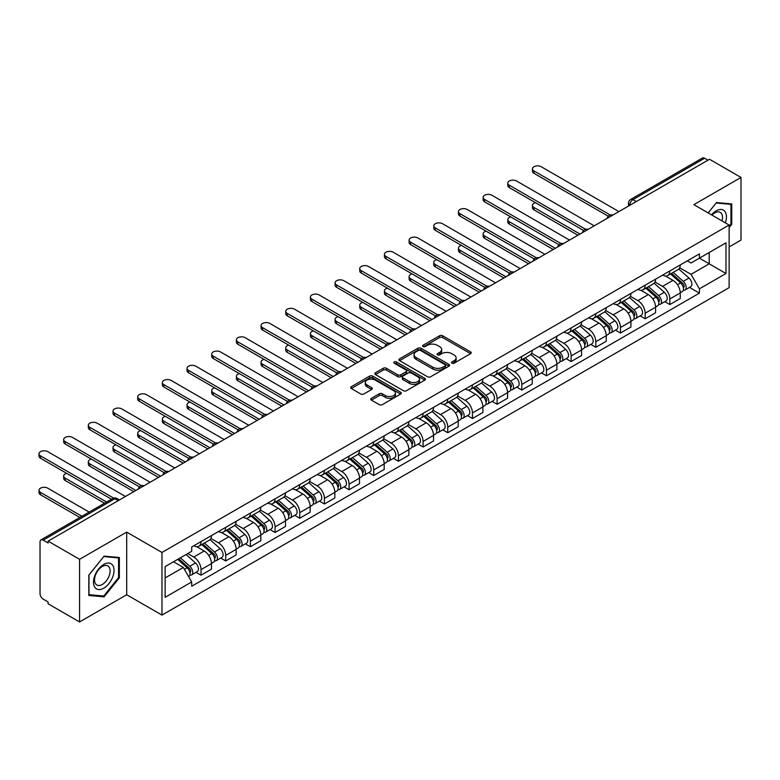 <?xml version="1.0" encoding="UTF-8"?>
<svg xmlns="http://www.w3.org/2000/svg" width="780" height="780" viewBox="0 0 780 780"><rect width="100%" height="100%" fill="white"/><g stroke="black" fill="none" stroke-linecap="round" stroke-linejoin="round"><path stroke-width="1.17" d="M451.922 363.197A1.54 0.887 0 0 0 454.096 363.197L470.594 353.671A2.194 1.268 0 0 0 471.237 352.784A2.194 1.268 0 0 0 470.594 351.887L442.65 335.751A2.194 1.268 0 0 0 439.549 335.751L423.052 345.277A1.54 0.887 0 0 0 422.604 345.901A1.54 0.887 0 0 0 423.052 346.525A1.54 0.887 0 0 0 425.227 346.525L427.362 345.296A7.03 4.056 0 0 1 437.297 345.296L439.627 346.642A7.03 4.056 0 0 1 441.685 349.508A7.03 4.056 0 0 1 439.627 352.375L437.492 353.613A1.54 0.887 0 0 0 437.044 354.237A1.54 0.887 0 0 0 437.492 354.861A1.54 0.887 0 0 0 439.666 354.861L441.802 353.632A7.03 4.056 0 0 1 451.737 353.632L454.058 354.978A7.03 4.056 0 0 1 456.115 357.844A7.03 4.056 0 0 1 454.058 360.711L451.922 361.949A1.54 0.887 0 0 0 451.474 362.573A1.54 0.887 0 0 0 451.922 363.197L451.922 361.949M371.397 398.317A2.194 1.268 0 0 0 370.753 399.204A2.194 1.268 0 0 0 371.397 400.101L379.236 404.635A2.194 1.268 0 0 0 382.337 404.635L400.657 394.056A2.194 1.268 0 0 0 401.3 393.159A2.194 1.268 0 0 0 400.657 392.262L372.713 376.126A2.194 1.268 0 0 0 369.613 376.126L351.293 386.704A2.194 1.268 0 0 0 350.649 387.601A2.194 1.268 0 0 0 351.293 388.498L360.76 393.968A2.194 1.268 0 0 0 363.86 393.968L371.699 389.435A2.194 1.268 0 0 0 372.343 388.537A2.194 1.268 0 0 0 371.699 387.65L367.01 384.93A5.869 3.393 0 0 1 365.284 382.541A5.869 3.393 0 0 1 368.911 379.402A5.869 3.393 0 0 1 375.316 380.143L393.715 390.76A5.869 3.393 0 0 1 395.431 393.159A5.869 3.393 0 0 1 391.804 396.289A5.869 3.393 0 0 1 385.408 395.558L382.337 393.783A2.194 1.268 0 0 0 379.236 393.783L371.397 398.317L371.397 400.101M161.977 552.464L126.701 532.106L79.57 559.318L48.097 541.144L709.527 159.266L741 177.44L693.868 204.653L729.134 225.02L161.977 552.464L161.977 615.108L729.134 287.654L729.134 225.02M427.518 376.76A2.194 1.268 0 0 0 430.619 376.76L448.939 366.181A2.194 1.268 0 0 0 449.582 365.284A2.194 1.268 0 0 0 448.939 364.387L420.995 348.25A2.194 1.268 0 0 0 417.885 348.25L399.575 358.829A2.194 1.268 0 0 0 398.931 359.726A2.194 1.268 0 0 0 399.575 360.623L427.518 376.76M394.826 363.529A1.54 0.887 0 0 1 396.386 363.753L396.386 361.92L424.798 378.329A2.194 1.268 0 0 1 425.441 379.216A2.194 1.268 0 0 1 424.798 380.113L406.477 390.692A2.194 1.268 0 0 1 403.377 390.692L375.433 374.556L375.433 372.772A2.194 1.268 0 0 0 374.79 373.659A2.194 1.268 0 0 0 375.433 374.556M375.433 372.772L383.273 368.238A2.194 1.268 0 0 1 386.373 368.238L397.712 374.78A2.194 1.268 0 0 0 400.813 374.78L406.01 371.777A2.194 1.268 0 0 0 406.653 370.89A2.194 1.268 0 0 0 406.01 369.993L394.212 363.178A1.54 0.887 0 0 1 393.764 362.554A1.54 0.887 0 0 1 394.709 361.725A1.54 0.887 0 0 1 396.386 361.92M79.57 559.318L79.57 621.952L48.097 603.788L48.097 601.955L43.192 599.128A4.475 2.584 -120 0 1 40.034 593.648L40.034 541.963A4.475 2.584 -120 0 1 40.96 539.916L112.603 498.547A4.475 2.584 60 0 1 114.845 498.771L43.192 540.14A4.475 2.584 -120 0 0 40.96 539.916M729.134 246.928L741 240.084L741 177.44M79.57 621.952L126.701 594.74L161.977 615.108M48.097 541.144L48.097 542.968L43.192 540.14M636.295 201.552L632.98 199.631A4.475 2.584 60 0 0 630.737 199.407L702.39 158.047A4.475 2.584 60 0 1 704.623 158.262L632.98 199.631A4.475 2.584 120 0 0 629.811 205.111L629.811 205.296M707.947 160.183L704.623 158.262M669.825 270.943A10.286 5.938 60 0 1 667.7 275.564L678.132 269.539A10.286 5.938 -120 0 0 680.267 264.917M655.015 282.029L662.551 286.377A10.286 5.938 60 0 1 669.825 298.984L680.267 292.958A10.286 5.938 -120 0 0 672.994 280.351L665.515 276.042M680.267 292.958L680.267 298.526L669.825 304.551L664.823 301.665M667.7 275.564A10.286 5.938 60 0 1 662.63 275.106M669.825 298.984L669.825 304.551M645.158 285.188A10.286 5.938 60 0 1 643.022 289.809L653.465 283.784A10.286 5.938 -120 0 0 655.59 279.162M640.146 315.91L645.158 318.796L655.59 312.77L655.59 307.203A10.286 5.938 -120 0 0 648.317 294.596L640.848 290.287M643.022 289.809A10.286 5.938 60 0 1 637.962 289.351M630.337 296.273L637.884 300.622A10.286 5.938 60 0 1 645.158 313.228L645.158 318.796M620.48 299.432A10.286 5.938 60 0 1 618.355 304.054L628.787 298.028A10.286 5.938 -120 0 0 630.923 293.407M615.478 330.154L620.48 333.04L630.923 327.015L630.923 321.448A10.286 5.938 -120 0 0 623.649 308.841L616.171 304.531M618.355 304.054A10.286 5.938 60 0 1 613.285 303.596M605.67 310.518L613.207 314.866A10.286 5.938 60 0 1 620.48 327.473L620.48 333.04M595.813 313.677A10.286 5.938 60 0 1 593.678 318.298L604.12 312.273A10.286 5.938 -120 0 0 606.245 307.651M590.801 344.399L595.813 347.285L606.245 341.26L606.245 335.692A10.286 5.938 -120 0 0 598.972 323.086L591.503 318.776M593.678 318.298A10.286 5.938 60 0 1 588.617 317.84M580.993 324.763L588.529 329.111A10.286 5.938 60 0 1 595.813 341.718L595.813 347.285M571.135 327.922A10.286 5.938 60 0 1 569 332.543L579.442 326.518A10.286 5.938 -120 0 0 581.578 321.896M566.134 358.644L571.135 361.53L581.578 355.505L581.578 349.937A10.286 5.938 -120 0 0 574.294 337.331L566.826 333.021M569 332.543A10.286 5.938 60 0 1 563.94 332.085M556.325 339.007L563.862 343.356A10.286 5.938 60 0 1 571.135 355.963L571.135 361.53M546.458 342.166A10.286 5.938 60 0 1 544.333 346.788L554.775 340.762A10.286 5.938 -120 0 0 556.9 336.141M541.457 372.889L546.458 375.775L556.9 369.749L556.9 364.182A10.286 5.938 -120 0 0 549.627 351.575L542.158 347.266M544.333 346.788A10.286 5.938 60 0 1 539.263 346.33M531.648 353.252L539.185 357.601A10.286 5.938 60 0 1 546.458 370.207L546.458 375.775M521.791 356.421A10.286 5.938 60 0 1 519.655 361.033L530.098 355.007A10.286 5.938 -120 0 0 532.223 350.386M516.789 387.133L521.791 390.019L532.223 383.994L532.223 378.427A10.286 5.938 -120 0 0 524.95 365.82L517.481 361.51M519.655 361.033A10.286 5.938 60 0 1 514.595 360.575M506.971 367.497L514.517 371.846A10.286 5.938 60 0 1 521.791 384.452L521.791 390.019M497.113 370.666A10.286 5.938 60 0 1 494.988 375.277L505.421 369.252A10.286 5.938 -120 0 0 507.556 364.63M492.112 401.378L497.113 404.264L507.556 398.239L507.556 392.671A10.286 5.938 -120 0 0 500.282 380.065L492.804 375.755M494.988 375.277A10.286 5.938 60 0 1 489.918 374.819M482.303 381.742L489.84 386.09A10.286 5.938 60 0 1 497.113 398.697L497.113 404.264M472.446 384.91A10.286 5.938 60 0 1 470.311 389.522L480.753 383.497A10.286 5.938 -120 0 0 482.878 378.875M467.435 415.623L472.446 418.509L482.878 412.483L482.878 406.916A10.286 5.938 -120 0 0 475.605 394.31L468.136 390M470.311 389.522A10.286 5.938 60 0 1 465.25 389.064M457.626 395.986L465.173 400.335A10.286 5.938 60 0 1 472.446 412.942L472.446 418.509M447.769 399.155A10.286 5.938 60 0 1 445.643 403.767L456.076 397.741A10.286 5.938 -120 0 0 458.211 393.12M442.767 429.868L447.769 432.754L458.211 426.728L458.211 421.161A10.286 5.938 -120 0 0 450.938 408.554L443.459 404.245M445.643 403.767A10.286 5.938 60 0 1 440.573 403.309M432.959 410.231L440.495 414.58A10.286 5.938 60 0 1 447.769 427.186L447.769 432.754M423.101 413.4A10.286 5.938 60 0 1 420.966 418.012L431.408 411.986A10.286 5.938 -120 0 0 433.534 407.365M418.09 444.113L423.101 446.998L433.534 440.973L433.534 435.406A10.286 5.938 -120 0 0 426.26 422.799L418.792 418.49M420.966 418.012A10.286 5.938 60 0 1 415.906 417.553M408.281 424.476L415.818 428.825A10.286 5.938 60 0 1 423.101 441.431L423.101 446.998M398.424 427.645A10.286 5.938 60 0 1 396.289 432.256L406.731 426.231A10.286 5.938 -120 0 0 408.866 421.61M393.422 458.357L398.424 461.243L408.866 455.218L408.866 449.651A10.286 5.938 -120 0 0 401.583 437.044L394.115 432.734M396.289 432.256A10.286 5.938 60 0 1 391.228 431.798M383.614 438.721L391.151 443.069A10.286 5.938 60 0 1 398.424 455.676L398.424 461.243M373.747 441.889A10.286 5.938 60 0 1 371.621 446.501L382.063 440.476A10.286 5.938 -120 0 0 384.189 435.854M368.745 472.602L373.747 475.488L384.189 469.462L384.189 463.895A10.286 5.938 -120 0 0 376.915 451.288L369.447 446.979M371.621 446.501A10.286 5.938 60 0 1 366.551 446.043M358.936 452.965L366.473 457.314A10.286 5.938 60 0 1 373.747 469.921L373.747 475.488M349.079 456.134A10.286 5.938 60 0 1 346.944 460.746L357.386 454.72A10.286 5.938 -120 0 0 359.512 450.099M344.077 486.847L349.079 489.733L359.522 483.707L359.522 478.14A10.286 5.938 -120 0 0 352.238 465.533L344.77 461.224M346.944 460.746A10.286 5.938 60 0 1 341.884 460.288M334.259 467.21L341.806 471.559A10.286 5.938 60 0 1 349.079 484.165L349.079 489.733M324.402 470.379A10.286 5.938 60 0 1 322.276 474.991L332.709 468.965A10.286 5.938 -120 0 0 334.844 464.344M319.4 501.092L324.402 503.977L334.844 497.952L334.844 492.385A10.286 5.938 -120 0 0 327.571 479.778L320.093 475.469M322.276 474.991A10.286 5.938 60 0 1 317.206 474.532M309.592 481.455L317.128 485.803A10.286 5.938 60 0 1 324.402 498.41L324.402 503.977M299.735 484.624A10.286 5.938 60 0 1 297.599 489.235L308.041 483.21A10.286 5.938 -120 0 0 310.167 478.589M294.723 515.336L299.735 518.222L310.167 512.197L310.167 506.63A10.286 5.938 -120 0 0 302.894 494.023L295.425 489.713M297.599 489.235A10.286 5.938 60 0 1 292.539 488.777M284.915 495.7L292.461 500.048A10.286 5.938 60 0 1 299.735 512.655L299.735 518.222M275.057 498.869A10.286 5.938 60 0 1 272.932 503.48L283.364 497.455A10.286 5.938 -120 0 0 285.5 492.833M270.055 529.581L275.057 532.467L285.5 526.442L285.5 520.874A10.286 5.938 -120 0 0 278.226 508.267L270.748 503.958M272.932 503.48A10.286 5.938 60 0 1 267.862 503.022M260.247 509.944L267.784 514.293A10.286 5.938 60 0 1 275.057 526.9L275.057 532.467M250.39 513.113A10.286 5.938 60 0 1 248.255 517.725L258.697 511.7A10.286 5.938 -120 0 0 260.822 507.088M245.378 543.826L250.39 546.712L260.822 540.686L260.822 535.119A10.286 5.938 -120 0 0 253.549 522.512L246.08 518.203M248.255 517.725A10.286 5.938 60 0 1 243.194 517.267M235.57 524.189L243.107 528.538A10.286 5.938 60 0 1 250.39 541.144L250.39 546.712M225.713 527.358A10.286 5.938 60 0 1 223.577 531.97L234.019 525.944A10.286 5.938 -120 0 0 236.155 521.332M220.711 558.071L225.713 560.957L236.155 554.931L236.155 549.364A10.286 5.938 -120 0 0 228.871 536.757L221.403 532.447M223.577 531.97A10.286 5.938 60 0 1 218.517 531.511M210.902 538.434L218.439 542.783A10.286 5.938 60 0 1 225.713 555.389L225.713 560.957M201.035 541.603A10.286 5.938 60 0 1 198.91 546.215L209.352 540.189A10.286 5.938 -120 0 0 211.477 535.577M196.034 572.315L201.035 575.201L211.477 569.176L211.477 563.608A10.286 5.938 -120 0 0 204.204 551.002L196.736 546.692M198.91 546.215A10.286 5.938 60 0 1 193.84 545.756M187.756 553.566L193.762 557.027A10.286 5.938 60 0 1 201.035 569.634L201.035 575.201M687.307 260.861L691.021 263.006L725.975 242.824L709.205 252.506L709.205 263.825L691.021 274.326L679.682 267.784M165.136 577.941L183.329 567.44L191.704 581.958L165.136 597.304L165.136 566.621L191.704 551.275L191.704 546.985L699.407 253.87L699.407 258.16L725.975 273.507L699.407 288.844L691.021 274.326M725.975 242.824L725.975 273.507M191.704 581.958L191.704 586.248L699.407 293.134L699.407 288.844M729.134 227.526L731.747 224.279L731.747 203.931L716.489 202.566L708.172 212.911M126.701 532.106L126.701 594.74M88.822 595.471L104.091 596.827L119.35 577.843L119.35 557.495L104.091 556.13L88.822 575.114L88.822 595.471M183.329 567.44L173.521 561.775M689.5 287.42L699.407 293.134M730.957 223.821L731.747 224.279M102.472 595.9L104.091 596.827M118.56 577.385L119.35 577.843M452.536 363.412L454.058 362.534A7.03 4.056 0 0 0 456.115 359.668L456.115 357.844M441.685 349.508L441.685 351.331A7.03 4.056 0 0 1 439.627 354.208L438.106 355.085M470.594 351.887L470.594 353.671L442.65 337.574A2.194 1.268 0 0 0 439.549 337.574L423.667 346.749M448.909 366.2L420.995 350.084A2.194 1.268 0 0 0 417.885 350.084L399.604 360.643M445.058 365.908A1.54 0.887 0 0 0 445.507 365.284A1.54 0.887 0 0 0 445.058 364.66L420.527 350.493A1.54 0.887 0 0 0 418.353 350.493L416.101 351.79A7.03 4.056 0 0 0 414.043 354.666A7.03 4.056 0 0 0 416.101 357.532L432.871 367.214A7.03 4.056 0 0 0 442.806 367.214L445.058 365.908L445.058 367.741A1.54 0.887 0 0 0 445.507 367.107L445.507 365.284M414.043 354.666L414.043 356.489A7.03 4.056 0 0 0 416.101 359.356L416.101 357.532M445.058 367.741L442.806 369.037A7.03 4.056 0 0 1 432.871 369.037L416.101 359.356M375.463 374.575L383.273 370.071L383.273 368.238M406.653 370.89L406.653 372.713A2.194 1.268 0 0 1 406.01 373.61L400.813 376.613A2.194 1.268 0 0 1 397.712 376.613L386.373 370.071A2.194 1.268 0 0 0 383.273 370.071M396.386 363.753L424.769 380.133M409.471 381.576A5.869 3.393 0 0 0 415.867 382.307A5.869 3.393 0 0 0 419.494 379.177A5.869 3.393 0 0 0 417.778 376.779L411.294 373.035A2.194 1.268 0 0 0 408.184 373.035L402.987 376.038A2.194 1.268 0 0 0 402.344 376.935A2.194 1.268 0 0 0 402.987 377.832L409.471 381.576L409.471 383.399A5.869 3.393 0 0 0 415.867 384.13A5.869 3.393 0 0 0 419.494 381.001L419.494 379.177M402.344 376.935L402.344 378.758A2.194 1.268 0 0 0 402.987 379.655L402.987 377.832M409.471 383.399L402.987 379.655M395.431 393.159L395.431 394.982A5.869 3.393 0 0 1 391.804 398.122A5.869 3.393 0 0 1 385.408 397.381L382.337 395.616A2.194 1.268 0 0 0 379.236 395.616L371.426 400.12M365.284 382.541L365.284 384.365A5.869 3.393 0 0 0 367.01 386.763L367.01 384.93M371.67 389.454L367.01 386.763M400.627 394.075L372.713 377.959A2.194 1.268 0 0 0 369.613 377.959L351.322 388.518M670.537 273.926L680.599 282.896A5.596 3.227 60 0 1 682.354 291.544L680.267 292.744M670.81 274.16L675.538 276.89M535.46 202.683A5.148 2.974 -0 0 0 532.457 205.384A5.148 2.974 -0 0 0 533.968 207.48L579.989 234.059M671.551 273.341L682.744 283.325A2.681 1.55 60 0 1 683.582 287.469A2.681 1.55 60 0 1 683.338 287.567M673.228 272.376L683.28 281.346A5.596 3.227 60 0 1 685.035 289.985A5.596 3.227 60 0 1 683.348 290.17M678.834 269.002L688.974 278.05A5.596 3.227 60 0 1 690.729 286.699L685.035 289.985M577.931 235.248L533.968 209.859A5.148 2.974 180 0 1 532.457 207.763L532.457 205.384M608.264 216.226L533.968 173.335A5.148 2.974 180 0 1 532.457 171.23L532.457 168.86A5.148 2.974 -0 0 0 533.968 170.957L610.311 215.036M618.901 211.595L541.242 166.754A5.148 2.974 -0 0 0 535.636 166.111A5.148 2.974 -0 0 0 532.457 168.86M645.869 288.171L655.922 297.141A5.596 3.227 60 0 1 657.676 305.789L655.59 306.988M646.133 288.405L650.871 291.135M510.783 216.928A5.148 2.974 -0 0 0 507.79 219.628A5.148 2.974 -0 0 0 509.291 221.725L555.321 248.303M646.883 287.586L658.067 297.57A2.681 1.55 60 0 1 658.915 301.714A2.681 1.55 60 0 1 658.671 301.811M648.56 286.621L658.612 295.591A5.596 3.227 60 0 1 660.367 304.229A5.596 3.227 60 0 1 658.681 304.415M654.167 283.247L664.307 292.295A5.596 3.227 60 0 1 666.062 300.944L660.367 304.229M553.264 249.493L509.291 224.104A5.148 2.974 180 0 1 507.79 222.007L507.79 219.628M621.192 302.416L631.244 311.386A5.596 3.227 60 0 1 633.009 320.034L630.923 321.233M621.465 302.65L626.194 305.38M486.115 231.172A5.148 2.974 -0 0 0 483.113 233.873A5.148 2.974 -0 0 0 484.624 235.97L530.644 262.548M622.206 301.831L633.399 311.815A2.681 1.55 60 0 1 634.237 315.959A2.681 1.55 60 0 1 633.994 316.056M623.883 300.865L633.935 309.835A5.596 3.227 60 0 1 635.69 318.474A5.596 3.227 60 0 1 634.004 318.659M629.489 297.492L639.629 306.54A5.596 3.227 60 0 1 641.384 315.188L635.69 318.474M528.587 263.738L484.624 238.349A5.148 2.974 180 0 1 483.113 236.252L483.113 233.873M725.332 222.817A14.537 8.395 120 0 0 725.068 211.663A14.537 8.395 120 0 0 711.516 214.841M722.007 220.896A11.008 6.357 120 0 0 721.471 213.515A11.008 6.357 120 0 0 720.233 212.365A11.008 6.357 120 0 0 711.965 215.095M708.201 212.93L716.167 203.014L730.957 204.341L730.957 224.055L729.134 226.317M729.973 203.775L730.957 204.341M112.671 565.227A14.537 8.395 120 0 0 98.631 568.981A14.537 8.395 120 0 0 94.867 587.369A14.537 8.395 120 0 0 108.907 583.615A14.537 8.395 120 0 0 112.671 565.227M109.073 567.079A11.008 6.357 120 0 0 107.835 565.929A11.008 6.357 120 0 0 97.588 571.067A11.008 6.357 120 0 0 95.589 583.85A11.008 6.357 120 0 0 96.827 585A11.008 6.357 120 0 0 107.065 579.862A11.008 6.357 120 0 0 109.073 567.079M103.769 596.017L88.978 594.692L88.978 574.977L103.769 556.579L118.56 557.905L118.56 577.619L103.769 596.017M117.575 557.339L118.56 557.905M583.596 230.47L509.291 187.58A5.148 2.974 180 0 1 507.79 185.474L507.79 183.105A5.148 2.974 -0 0 0 509.291 185.201L585.634 229.281M594.224 225.839L516.575 180.999A5.148 2.974 -0 0 0 510.968 180.355A5.148 2.974 -0 0 0 507.79 183.105M558.919 244.715L484.624 201.825A5.148 2.974 180 0 1 483.113 199.719L483.113 197.35A5.148 2.974 -0 0 0 484.624 199.446L560.966 243.526M569.556 240.084L491.897 195.244A5.148 2.974 -0 0 0 486.291 194.6A5.148 2.974 -0 0 0 483.113 197.35M596.524 316.66L606.577 325.63A5.596 3.227 60 0 1 608.332 334.279L606.245 335.478M596.788 316.894L601.517 319.625M461.438 245.417A5.148 2.974 -0 0 0 458.445 248.118A5.148 2.974 -0 0 0 459.947 250.224L505.976 276.793M597.538 316.075L608.722 326.06A2.681 1.55 60 0 1 609.57 330.203A2.681 1.55 60 0 1 609.326 330.301M599.216 315.11L609.268 324.08A5.596 3.227 60 0 1 611.023 332.728A5.596 3.227 60 0 1 609.336 332.904M604.812 311.737L614.962 320.794A5.596 3.227 60 0 1 616.717 329.433L611.023 332.728M503.919 277.982L459.947 252.593A5.148 2.974 180 0 1 458.445 250.497L458.445 248.118M571.847 330.905L581.899 339.875A5.596 3.227 60 0 1 583.654 348.523L581.568 349.723M572.111 331.139L576.849 333.869M436.771 259.662A5.148 2.974 -0 0 0 433.768 262.363A5.148 2.974 -0 0 0 435.279 264.469L481.299 291.037M572.861 330.32L584.054 340.304A2.681 1.55 60 0 1 584.893 344.448A2.681 1.55 60 0 1 584.649 344.546M574.538 329.355L584.591 338.325A5.596 3.227 60 0 1 586.346 346.973A5.596 3.227 60 0 1 584.659 347.149M580.144 325.981L590.284 335.039A5.596 3.227 60 0 1 592.039 343.678L586.346 346.973M479.242 292.227L435.279 266.838A5.148 2.974 180 0 1 433.768 264.742L433.768 262.363M547.18 345.15L557.232 354.12A5.596 3.227 60 0 1 558.987 362.768L556.9 363.968M547.443 345.384L552.172 348.114M412.094 273.907A5.148 2.974 -0 0 0 409.1 276.607A5.148 2.974 -0 0 0 410.602 278.714L456.631 305.282M548.194 344.565L559.377 354.549A2.681 1.55 60 0 1 560.216 358.693A2.681 1.55 60 0 1 559.972 358.79M549.861 343.6L559.923 352.57A5.596 3.227 60 0 1 561.678 361.218A5.596 3.227 60 0 1 559.981 361.394M555.467 340.226L565.617 349.284A5.596 3.227 60 0 1 567.372 357.923L561.678 361.218M454.574 306.472L410.602 281.083A5.148 2.974 180 0 1 409.1 278.986L409.1 276.607M534.251 258.96L459.947 216.07A5.148 2.974 180 0 1 458.445 213.964L458.445 211.595A5.148 2.974 -0 0 0 459.947 213.691L536.289 257.77M544.879 254.329L467.22 209.489A5.148 2.974 -0 0 0 461.614 208.845A5.148 2.974 -0 0 0 458.445 211.595M509.574 273.205L435.279 230.314A5.148 2.974 180 0 1 433.768 228.208L433.768 225.839A5.148 2.974 -0 0 0 435.279 227.935L511.612 272.015M520.211 268.573L442.552 223.733A5.148 2.974 -0 0 0 436.946 223.09A5.148 2.974 -0 0 0 433.768 225.839M484.897 287.45L410.602 244.559A5.148 2.974 180 0 1 409.1 242.453L409.1 240.084A5.148 2.974 -0 0 0 410.602 242.18L486.944 286.26M495.534 282.818L417.875 237.978A5.148 2.974 -0 0 0 412.269 237.334A5.148 2.974 -0 0 0 409.1 240.084M522.502 359.395L532.555 368.365A5.596 3.227 60 0 1 534.31 377.013L532.223 378.212M522.766 359.629L527.504 362.359M387.426 288.151A5.148 2.974 -0 0 0 384.423 290.852A5.148 2.974 -0 0 0 385.934 292.958L431.954 319.527M523.517 358.81L534.7 368.794A2.681 1.55 60 0 1 535.548 372.938A2.681 1.55 60 0 1 535.304 373.035M525.193 357.844L535.246 366.815A5.596 3.227 60 0 1 537.001 375.463A5.596 3.227 60 0 1 535.314 375.638M530.8 354.471L540.94 363.529A5.596 3.227 60 0 1 542.695 372.167L537.001 375.463M429.897 320.716L385.934 295.327A5.148 2.974 180 0 1 384.423 293.231L384.423 290.852M460.229 301.694L385.934 258.804A5.148 2.974 180 0 1 384.423 256.698L384.423 254.329A5.148 2.974 -0 0 0 385.934 256.425L462.267 300.505M470.857 297.063L393.208 252.223A5.148 2.974 -0 0 0 387.601 251.579A5.148 2.974 -0 0 0 384.423 254.329M497.825 373.639L507.887 382.61A5.596 3.227 60 0 1 509.642 391.258L507.556 392.457M498.098 373.873L502.827 376.603M362.749 302.396A5.148 2.974 -0 0 0 359.746 305.097A5.148 2.974 -0 0 0 361.257 307.203L407.277 333.772M498.839 373.055L510.032 383.038A2.681 1.55 60 0 1 510.871 387.182A2.681 1.55 60 0 1 510.627 387.28M500.516 372.089L510.568 381.059A5.596 3.227 60 0 1 512.323 389.707A5.596 3.227 60 0 1 510.637 389.883M506.123 368.716L516.262 377.773A5.596 3.227 60 0 1 518.017 386.412L512.323 389.707M405.22 334.961L361.257 309.572A5.148 2.974 180 0 1 359.746 307.476L359.746 305.097M435.552 315.939L361.257 273.049A5.148 2.974 180 0 1 359.746 270.943L359.746 268.573A5.148 2.974 -0 0 0 361.257 270.67L437.599 314.75M446.189 311.308L368.531 266.477A5.148 2.974 -0 0 0 362.924 265.824A5.148 2.974 -0 0 0 359.746 268.573M473.158 387.884L483.21 396.854A5.596 3.227 60 0 1 484.965 405.502L482.878 406.702M473.421 388.118L478.159 390.848M338.081 316.641A5.148 2.974 -0 0 0 335.078 319.342A5.148 2.974 -0 0 0 336.58 321.448L382.61 348.017M474.172 387.299L485.355 397.283A2.681 1.55 60 0 1 486.203 401.427A2.681 1.55 60 0 1 485.959 401.524M475.849 386.334L485.901 395.304A5.596 3.227 60 0 1 487.656 403.952A5.596 3.227 60 0 1 485.969 404.128M481.455 382.96L491.595 392.018A5.596 3.227 60 0 1 493.35 400.657L487.656 403.952M380.552 349.206L336.58 323.817A5.148 2.974 180 0 1 335.078 321.721L335.078 319.342M410.885 330.184L336.58 287.293A5.148 2.974 180 0 1 335.078 285.188L335.078 282.818A5.148 2.974 -0 0 0 336.58 284.915L412.922 328.994M421.512 325.552L343.863 280.722A5.148 2.974 -0 0 0 338.257 280.069A5.148 2.974 -0 0 0 335.078 282.818M448.481 402.129L458.543 411.099A5.596 3.227 60 0 1 460.298 419.747L458.211 420.947M448.753 402.363L453.482 405.093M313.404 330.886A5.148 2.974 -0 0 0 310.401 333.587A5.148 2.974 -0 0 0 311.912 335.692L357.932 362.261M449.494 401.544L460.688 411.528A2.681 1.55 60 0 1 461.526 415.672A2.681 1.55 60 0 1 461.282 415.769M451.171 400.579L461.224 409.549A5.596 3.227 60 0 1 462.979 418.197A5.596 3.227 60 0 1 461.292 418.373M456.778 397.205L466.918 406.263A5.596 3.227 60 0 1 468.673 414.901L462.979 418.197M355.875 363.451L311.912 338.062A5.148 2.974 180 0 1 310.401 335.965L310.401 333.587M386.207 344.428L311.912 301.538A5.148 2.974 180 0 1 310.401 299.432L310.401 297.063A5.148 2.974 -0 0 0 311.912 299.159L388.255 343.239M396.844 339.797L319.186 294.967A5.148 2.974 -0 0 0 313.579 294.314A5.148 2.974 -0 0 0 310.401 297.063M423.813 416.374L433.865 425.344A5.596 3.227 60 0 1 435.62 433.992L433.534 435.191M424.076 416.608L428.805 419.338M288.727 345.13A5.148 2.974 -0 0 0 285.733 347.831A5.148 2.974 -0 0 0 287.235 349.937L333.265 376.506M424.827 415.789L436.01 425.773A2.681 1.55 60 0 1 436.858 429.916A2.681 1.55 60 0 1 436.615 430.014M426.504 414.823L436.556 423.793A5.596 3.227 60 0 1 438.311 432.442A5.596 3.227 60 0 1 436.625 432.617M432.101 411.45L442.25 420.508A5.596 3.227 60 0 1 444.005 429.146L438.311 432.442M331.207 377.695L287.235 352.306A5.148 2.974 180 0 1 285.733 350.21L285.733 347.831M361.54 358.673L287.235 315.783A5.148 2.974 180 0 1 285.733 313.677L285.733 311.308A5.148 2.974 -0 0 0 287.235 313.404L363.577 357.484M372.167 354.042L294.508 309.212A5.148 2.974 -0 0 0 288.902 308.568A5.148 2.974 -0 0 0 285.733 311.308M399.136 430.619L409.188 439.589A5.596 3.227 60 0 1 410.943 448.237L408.856 449.436M399.409 430.852L404.137 433.582M264.059 359.375A5.148 2.974 -0 0 0 261.056 362.076A5.148 2.974 -0 0 0 262.567 364.182L308.587 390.751M400.15 430.034L411.343 440.017A2.681 1.55 60 0 1 412.181 444.161A2.681 1.55 60 0 1 411.938 444.259M401.827 429.068L411.879 438.038A5.596 3.227 60 0 1 413.634 446.686A5.596 3.227 60 0 1 411.947 446.862M407.433 425.695L417.573 434.752A5.596 3.227 60 0 1 419.328 443.391L413.634 446.686M306.53 391.94L262.567 366.551A5.148 2.974 180 0 1 261.056 364.455L261.056 362.076M336.863 372.918L262.567 330.028A5.148 2.974 180 0 1 261.056 327.922L261.056 325.552A5.148 2.974 -0 0 0 262.567 327.649L338.9 371.728M347.5 368.287L269.841 323.456A5.148 2.974 -0 0 0 264.235 322.813A5.148 2.974 -0 0 0 261.056 325.552M374.468 444.863L384.52 453.833A5.596 3.227 60 0 1 386.276 462.481L384.189 463.681M374.731 445.097L379.46 447.827M239.382 373.62A5.148 2.974 -0 0 0 236.389 376.321A5.148 2.974 -0 0 0 237.89 378.427L283.92 404.995M375.482 444.278L386.665 454.262A2.681 1.55 60 0 1 387.504 458.406A2.681 1.55 60 0 1 387.26 458.503M377.149 443.313L387.212 452.283A5.596 3.227 60 0 1 388.966 460.931A5.596 3.227 60 0 1 387.27 461.107M382.756 439.94L392.906 448.997A5.596 3.227 60 0 1 394.66 457.636L388.966 460.931M281.863 406.185L237.89 380.796A5.148 2.974 180 0 1 236.389 378.7L236.389 376.321M312.185 387.163L237.89 344.273A5.148 2.974 180 0 1 236.389 342.166L236.389 339.797A5.148 2.974 -0 0 0 237.89 341.894L314.233 385.973M322.822 382.531L245.164 337.701A5.148 2.974 -0 0 0 239.557 337.058A5.148 2.974 -0 0 0 236.389 339.797M349.791 459.108L359.843 468.078A5.596 3.227 60 0 1 361.598 476.726L359.512 477.925M350.054 459.342L354.793 462.072M214.714 387.865A5.148 2.974 -0 0 0 211.711 390.565A5.148 2.974 -0 0 0 213.223 392.671L259.243 419.24M350.805 458.523L361.998 468.507A2.681 1.55 60 0 1 362.837 472.651A2.681 1.55 60 0 1 362.593 472.748M352.482 457.558L362.534 466.528A5.596 3.227 60 0 1 364.289 475.176A5.596 3.227 60 0 1 362.602 475.351M358.088 454.184L368.228 463.242A5.596 3.227 60 0 1 369.983 471.88L364.289 475.176M257.185 420.43L213.223 395.041A5.148 2.974 180 0 1 211.711 392.944L211.711 390.565M287.518 401.407L213.223 358.517A5.148 2.974 180 0 1 211.711 356.411L211.711 354.042A5.148 2.974 -0 0 0 213.223 356.138L289.555 400.218M298.155 396.776L220.496 351.946A5.148 2.974 -0 0 0 214.89 351.302A5.148 2.974 -0 0 0 211.711 354.042M325.114 473.353L335.176 482.323A5.596 3.227 60 0 1 336.931 490.971L334.844 492.17M325.387 473.587L330.115 476.317M190.037 402.11A5.148 2.974 -0 0 0 187.034 404.81A5.148 2.974 -0 0 0 188.546 406.916L234.566 433.485M326.137 472.768L337.321 482.752A2.681 1.55 60 0 1 338.159 486.895A2.681 1.55 60 0 1 337.915 486.993M327.805 471.802L337.857 480.773A5.596 3.227 60 0 1 339.612 489.421A5.596 3.227 60 0 1 337.925 489.596M333.411 468.429L343.551 477.487A5.596 3.227 60 0 1 345.306 486.125L339.612 489.421M232.508 434.674L188.546 409.285A5.148 2.974 180 0 1 187.034 407.189L187.034 404.81M262.84 415.652L188.546 372.762A5.148 2.974 180 0 1 187.034 370.656L187.034 368.287A5.148 2.974 -0 0 0 188.546 370.383L264.888 414.463M273.478 411.021L195.819 366.19A5.148 2.974 -0 0 0 190.213 365.547A5.148 2.974 -0 0 0 187.034 368.287M300.446 487.598L310.498 496.567A5.596 3.227 60 0 1 312.253 505.216L310.167 506.415M300.709 487.831L305.448 490.561M165.37 416.354A5.148 2.974 -0 0 0 162.367 419.055A5.148 2.974 -0 0 0 163.868 421.161L209.898 447.73M301.46 487.012L312.644 496.997A2.681 1.55 60 0 1 313.492 501.14A2.681 1.55 60 0 1 313.248 501.238M303.137 486.047L313.19 495.017A5.596 3.227 60 0 1 314.944 503.666A5.596 3.227 60 0 1 313.258 503.841M308.744 482.674L318.883 491.731A5.596 3.227 60 0 1 320.639 500.37L314.944 503.666M207.841 448.919L163.868 423.53A5.148 2.974 180 0 1 162.367 421.434L162.367 419.055M238.173 429.897L163.868 387.007A5.148 2.974 180 0 1 162.367 384.91L162.367 382.531A5.148 2.974 -0 0 0 163.868 384.628L240.211 428.707M248.8 425.266L171.151 380.435A5.148 2.974 -0 0 0 165.545 379.792A5.148 2.974 -0 0 0 162.367 382.531M275.769 501.842L285.831 510.812A5.596 3.227 60 0 1 287.586 519.46L285.5 520.66M276.042 502.076L280.771 504.806M140.692 430.599A5.148 2.974 -0 0 0 137.69 433.3A5.148 2.974 -0 0 0 139.201 435.406L185.221 461.974M276.783 501.257L287.976 511.241A2.681 1.55 60 0 1 288.815 515.385A2.681 1.55 60 0 1 288.571 515.483M278.46 500.292L288.512 509.262A5.596 3.227 60 0 1 290.267 517.91A5.596 3.227 60 0 1 288.581 518.086M284.066 496.918L294.206 505.976A5.596 3.227 60 0 1 295.961 514.615L290.267 517.91M183.163 463.164L139.201 437.775A5.148 2.974 180 0 1 137.69 435.679L137.69 433.3M213.496 444.142L139.201 401.252A5.148 2.974 180 0 1 137.69 399.155L137.69 396.776A5.148 2.974 -0 0 0 139.201 398.873L215.543 442.952M224.133 439.51L146.474 394.68A5.148 2.974 -0 0 0 140.868 394.036A5.148 2.974 -0 0 0 137.69 396.776M251.102 516.087L261.154 525.057A5.596 3.227 60 0 1 262.909 533.705L260.822 534.904M251.365 516.321L256.094 519.051M116.015 444.844A5.148 2.974 -0 0 0 113.022 447.544A5.148 2.974 -0 0 0 114.523 449.651L160.553 476.219M252.115 515.502L263.299 525.486A2.681 1.55 60 0 1 264.147 529.63A2.681 1.55 60 0 1 263.903 529.727M253.793 514.537L263.845 523.507A5.596 3.227 60 0 1 265.6 532.155A5.596 3.227 60 0 1 263.913 532.331M259.399 511.163L269.539 520.221A5.596 3.227 60 0 1 271.294 528.869L265.6 532.155M158.496 477.409L114.523 452.02A5.148 2.974 180 0 1 113.022 449.923L113.022 447.544M188.828 458.396L114.523 415.496A5.148 2.974 180 0 1 113.022 413.4L113.022 411.021A5.148 2.974 -0 0 0 114.523 413.117L190.866 457.197M199.456 453.755L121.797 408.925A5.148 2.974 -0 0 0 116.191 408.281A5.148 2.974 -0 0 0 113.022 411.021M226.424 530.332L236.476 539.302A5.596 3.227 60 0 1 238.232 547.95L236.145 549.149M226.697 530.566L231.426 533.306M91.348 459.089A5.148 2.974 -0 0 0 88.345 461.789A5.148 2.974 -0 0 0 89.856 463.895L135.876 490.464M227.438 529.747L238.631 539.731A2.681 1.55 60 0 1 239.47 543.875A2.681 1.55 60 0 1 239.226 543.972M229.115 528.782L239.168 537.751A5.596 3.227 60 0 1 240.922 546.4A5.596 3.227 60 0 1 239.236 546.575M234.721 525.408L244.861 534.466A5.596 3.227 60 0 1 246.617 543.114L240.922 546.4M133.819 491.654L89.856 466.264A5.148 2.974 180 0 1 88.345 464.168L88.345 461.789M164.151 472.641L89.856 429.741A5.148 2.974 180 0 1 88.345 427.645L88.345 425.266A5.148 2.974 -0 0 0 89.856 427.362L166.189 471.442M174.788 468L97.13 423.169A5.148 2.974 -0 0 0 91.523 422.526A5.148 2.974 -0 0 0 88.345 425.266M201.757 544.576L211.809 553.547A5.596 3.227 60 0 1 213.564 562.195L211.477 563.394M202.02 544.81L206.749 547.55M66.67 473.333A5.148 2.974 -0 0 0 63.677 476.034A5.148 2.974 -0 0 0 65.179 478.14L106.577 502.037M202.771 543.992L213.954 553.975A2.681 1.55 60 0 1 214.802 558.119A2.681 1.55 60 0 1 214.549 558.217M204.438 543.026L214.5 551.996A5.596 3.227 60 0 1 216.255 560.644A5.596 3.227 60 0 1 214.559 560.82M210.044 539.663L220.194 548.71A5.596 3.227 60 0 1 221.949 557.359L216.255 560.644M104.52 503.217L65.179 480.509A5.148 2.974 180 0 1 63.677 478.413L63.677 476.034M139.474 486.886L65.179 443.986A5.148 2.974 180 0 1 63.677 441.889L63.677 439.51A5.148 2.974 -0 0 0 65.179 441.607L141.521 485.686M150.111 482.245L72.452 437.414A5.148 2.974 -0 0 0 66.846 436.771A5.148 2.974 -0 0 0 63.677 439.51M177.694 559.367L187.132 567.791A5.596 3.227 60 0 1 188.887 576.44L188.614 576.596M177.791 559.318L182.081 561.795M89.173 512.08L47.785 488.183A5.148 2.974 -0 0 0 42.178 487.539A5.148 2.974 -0 0 0 39 490.279A5.148 2.974 -0 0 0 40.511 492.385L81.9 516.282M178.708 558.782L189.286 568.22A2.681 1.55 60 0 1 190.125 572.364A2.681 1.55 60 0 1 189.881 572.462M180.385 557.817L189.823 566.241A5.596 3.227 60 0 1 191.578 574.889A5.596 3.227 60 0 1 189.891 575.065M186.079 554.531L195.517 562.955A5.596 3.227 60 0 1 197.272 571.603L191.578 574.889M79.843 517.462L40.511 494.754A5.148 2.974 180 0 1 39 492.658L39 490.279M111.472 499.2L40.511 458.231A5.148 2.974 180 0 1 39 456.134L39 453.755A5.148 2.974 -0 0 0 40.511 455.851L113.685 498.108M125.444 496.49L47.785 451.659A5.148 2.974 -0 0 0 42.178 451.015A5.148 2.974 -0 0 0 39 453.755M629.967 205.198L629.811 205.111A4.475 2.584 0 0 1 628.505 203.287L628.505 206.047M225.713 555.389L236.155 549.364M250.39 541.144L260.822 535.119M275.057 526.9L285.5 520.874M299.735 512.655L310.167 506.63M324.402 498.41L334.844 492.385M349.079 484.165L359.522 478.14M373.747 469.921L384.189 463.895M398.424 455.676L408.866 449.651M423.101 441.431L433.534 435.406M447.769 427.186L458.211 421.161M472.446 412.942L482.878 406.916M497.113 398.697L507.556 392.671M521.791 384.452L532.223 378.427M546.458 370.207L556.9 364.182M571.135 355.963L581.578 349.937M595.813 341.718L606.245 335.692M620.48 327.473L630.923 321.448M645.158 313.228L655.59 307.203M201.035 569.634L211.477 563.608M193.762 557.027L204.204 551.002M218.439 542.783L228.871 536.757M243.107 528.538L253.549 522.512M267.784 514.293L278.226 508.267M292.461 500.048L302.894 494.023M317.128 485.803L327.571 479.778M341.806 471.559L352.238 465.533M366.473 457.314L376.915 451.288M391.151 443.069L401.583 437.044M415.818 428.825L426.26 422.799M440.495 414.58L450.938 408.554M465.173 400.335L475.605 394.31M489.84 386.09L500.282 380.065M514.517 371.846L524.95 365.82M539.185 357.601L549.627 351.575M563.862 343.356L574.294 337.331M588.529 329.111L598.972 323.086M613.207 314.866L623.649 308.841M637.884 300.622L648.317 294.596M662.551 286.377L672.994 280.351M612.456 215.319A4.475 2.584 120 0 0 610.477 216.46M587.779 229.564A4.475 2.584 120 0 0 585.809 230.704M563.111 243.809A4.475 2.584 120 0 0 561.132 244.949M538.434 258.053A4.475 2.584 120 0 0 536.465 259.194M513.767 272.298A4.475 2.584 120 0 0 511.787 273.439M489.089 286.543A4.475 2.584 120 0 0 487.11 287.683M464.412 300.787A4.475 2.584 120 0 0 462.442 301.928M439.744 315.032A4.475 2.584 120 0 0 437.765 316.173M415.067 329.277A4.475 2.584 120 0 0 413.098 330.418M390.4 343.522A4.475 2.584 120 0 0 388.421 344.662M365.723 357.767A4.475 2.584 120 0 0 363.753 358.907M341.055 372.011A4.475 2.584 120 0 0 339.076 373.152M316.378 386.256A4.475 2.584 120 0 0 314.398 387.397M291.7 400.501A4.475 2.584 120 0 0 289.731 401.642M267.033 414.745A4.475 2.584 120 0 0 265.054 415.886M242.356 428.99A4.475 2.584 120 0 0 240.386 430.131M217.688 443.235A4.475 2.584 120 0 0 215.709 444.376M193.011 457.48A4.475 2.584 120 0 0 191.041 458.62M168.344 471.724A4.475 2.584 120 0 0 166.364 472.865M143.666 485.969A4.475 2.584 120 0 0 141.687 487.11M118.16 500.692L114.845 498.771A4.475 2.584 120 0 1 117.078 498.547A4.475 4.475 0 0 0 112.603 498.547M454.058 362.534L454.058 360.711M437.492 354.861L437.492 353.613M439.627 354.208L439.627 352.375M423.052 346.525L423.052 345.277M439.549 337.574L439.549 335.751M442.65 337.574L442.65 335.751M399.575 360.623L399.575 358.829M417.885 350.084L417.885 348.25M420.995 350.084L420.995 348.25M448.939 366.181L448.939 364.387M432.871 369.037L432.871 367.214M442.806 369.037L442.806 367.214M386.373 370.071L386.373 368.238M397.712 376.613L397.712 374.78M400.813 376.613L400.813 374.78M406.01 373.61L406.01 371.777M424.798 380.113L424.798 378.329M379.236 395.616L379.236 393.783M382.337 395.616L382.337 393.783M385.408 397.381L385.408 395.558M371.699 389.435L371.699 387.65M351.293 388.498L351.293 386.704M369.613 377.959L369.613 376.126M372.713 377.959L372.713 376.126M400.657 394.056L400.657 392.262M680.599 282.896L677.459 284.7M684.138 286.24L683.134 286.825M688.974 278.05L683.28 281.346M533.968 209.859L533.968 207.48M533.968 170.957L533.968 173.335M655.922 297.141L652.792 298.945M659.471 300.485L658.457 301.07M664.307 292.295L658.612 295.591M509.291 224.104L509.291 221.725M631.244 311.386L628.115 313.199M634.793 314.73L633.789 315.315M639.629 306.54L633.935 309.835M484.624 238.349L484.624 235.97M509.291 185.201L509.291 187.58M484.624 199.446L484.624 201.825M606.577 325.63L603.437 327.444M610.126 328.975L609.112 329.56M614.962 320.794L609.268 324.08M459.947 252.593L459.947 250.224M581.899 339.875L578.77 341.689M585.448 343.219L584.444 343.805M590.284 335.039L584.591 338.325M435.279 266.838L435.279 264.469M557.232 354.12L554.092 355.933M560.771 357.464L559.767 358.049M565.617 349.284L559.923 352.57M410.602 281.083L410.602 278.714M459.947 213.691L459.947 216.07M435.279 227.935L435.279 230.314M410.602 242.18L410.602 244.559M532.555 368.365L529.425 370.178M536.104 371.709L535.1 372.294M540.94 363.529L535.246 366.815M385.934 295.327L385.934 292.958M385.934 256.425L385.934 258.804M507.887 382.61L504.748 384.423M511.426 385.954L510.422 386.539M516.262 377.773L510.568 381.059M361.257 309.572L361.257 307.203M361.257 270.67L361.257 273.049M483.21 396.854L480.08 398.668M486.759 400.198L485.745 400.784M491.595 392.018L485.901 395.304M336.58 323.817L336.58 321.448M336.58 284.915L336.58 287.293M458.543 411.099L455.403 412.912M462.082 414.443L461.077 415.028M466.918 406.263L461.224 409.549M311.912 338.062L311.912 335.692M311.912 299.159L311.912 301.538M433.865 425.344L430.726 427.157M437.414 428.688L436.4 429.273M442.25 420.508L436.556 423.793M287.235 352.306L287.235 349.937M287.235 313.404L287.235 315.783M409.188 439.589L406.058 441.402M412.737 442.933L411.733 443.518M417.573 434.752L411.879 438.038M262.567 366.551L262.567 364.182M262.567 327.649L262.567 330.028M384.52 453.833L381.381 455.647M388.069 457.177L387.055 457.762M392.906 448.997L387.212 452.283M237.89 380.796L237.89 378.427M237.89 341.894L237.89 344.273M359.843 468.078L356.714 469.892M363.392 471.422L362.388 472.007M368.228 463.242L362.534 466.528M213.223 395.041L213.223 392.671M213.223 356.138L213.223 358.517M335.176 482.323L332.036 484.136M338.715 485.667L337.711 486.252M343.551 477.487L337.857 480.773M188.546 409.285L188.546 406.916M188.546 370.383L188.546 372.762M310.498 496.567L307.369 498.381M314.048 499.912L313.034 500.497M318.883 491.731L313.19 495.017M163.868 423.53L163.868 421.161M163.868 384.628L163.868 387.007M285.831 510.812L282.692 512.626M289.37 514.157L288.366 514.742M294.206 505.976L288.512 509.262M139.201 437.775L139.201 435.406M139.201 398.873L139.201 401.252M261.154 525.057L258.014 526.87M264.703 528.401L263.689 528.986M269.539 520.221L263.845 523.507M114.523 452.02L114.523 449.651M114.523 413.117L114.523 415.496M236.476 539.302L233.347 541.115M240.025 542.646L239.021 543.231M244.861 534.466L239.168 537.751M89.856 466.264L89.856 463.895M89.856 427.362L89.856 429.741M211.809 553.547L208.669 555.36M215.358 556.891L214.344 557.476M220.194 548.71L214.5 551.996M65.179 480.509L65.179 478.14M65.179 441.607L65.179 443.986M187.132 567.791L184.431 569.351M190.681 571.135L189.676 571.721M195.517 562.955L189.823 566.241M40.511 494.754L40.511 492.385M40.511 455.851L40.511 458.231M612.836 215.095A4.475 4.475 0 0 0 607.093 218.41M588.159 229.339A4.475 4.475 0 0 0 582.416 232.655M563.492 243.584A4.475 4.475 0 0 0 557.749 246.899M538.814 257.829A4.475 4.475 0 0 0 533.072 261.144M514.137 272.074A4.475 4.475 0 0 0 508.404 275.389M489.469 286.319A4.475 4.475 0 0 0 483.727 289.633M464.792 300.563A4.475 4.475 0 0 0 459.059 303.878M440.125 314.808A4.475 4.475 0 0 0 434.382 318.123M415.447 329.053A4.475 4.475 0 0 0 409.715 332.368M390.78 343.298A4.475 4.475 0 0 0 385.037 346.613M366.103 357.542A4.475 4.475 0 0 0 360.36 360.857M341.425 371.787A4.475 4.475 0 0 0 335.692 375.102M316.758 386.032A4.475 4.475 0 0 0 311.015 389.347M292.081 400.276A4.475 4.475 0 0 0 286.348 403.591M267.413 414.521A4.475 4.475 0 0 0 261.671 417.836M242.736 428.766A4.475 4.475 0 0 0 237.003 432.081M218.069 443.011A4.475 4.475 0 0 0 212.326 446.326M193.391 457.255A4.475 4.475 0 0 0 187.649 460.57M168.714 471.5A4.475 4.475 0 0 0 162.981 474.815M144.047 485.745A4.475 4.475 0 0 0 138.304 489.06M119.477 499.931L117.078 498.547M630.737 199.407A4.475 4.475 0 0 0 628.505 203.287"/></g></svg>
